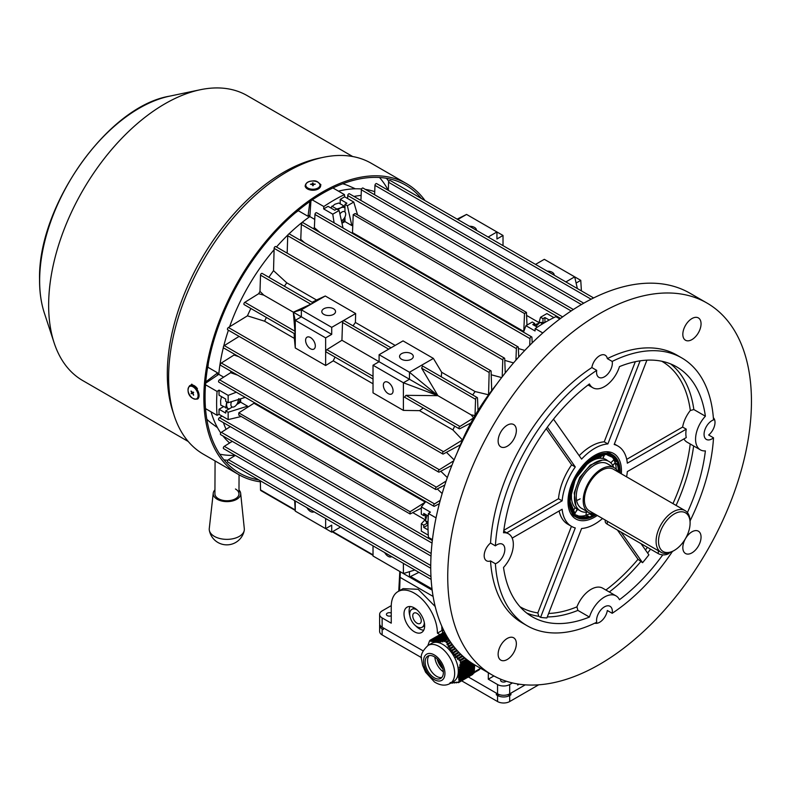 <?xml version="1.0" encoding="UTF-8"?>
<svg xmlns="http://www.w3.org/2000/svg" width="791" height="791" viewBox="0 0 791 791"><rect width="100%" height="100%" fill="white"/><g stroke="black" fill="none" stroke-linecap="round" stroke-linejoin="round"><path stroke-width="1.19" d="M536.417 325.843L539.996 322.372L544.613 322.629M539.996 322.372L542.557 323.855M379.739 624.534A8.592 4.964 0 0 0 379.621 625.374A8.592 4.964 0 0 0 382.132 628.885L383.348 629.587L383.348 627.906L423.126 650.864L382.132 627.204A8.592 4.964 180 0 1 379.621 623.694L379.621 614.399A8.592 4.964 0 0 0 382.132 617.909L382.132 627.204M379.621 625.374L379.621 631.406A8.592 4.964 0 0 0 382.132 634.916L421.554 657.677M497.549 695.516A8.592 4.964 0 0 0 509.691 695.516L510.907 694.814L510.907 693.134L525.264 684.848L509.691 693.836A8.592 4.964 180 0 1 497.549 693.836L468.351 676.977L496.333 693.134L496.333 694.814L497.549 695.516L497.549 701.548A8.592 4.964 0 0 0 509.691 701.548L538.671 684.818M461.677 680.843L497.549 701.548M510.907 694.814L507.268 694.814M499.971 694.814L496.333 694.814M449.861 683.068L451.325 682.89M450.356 682.514L450.969 683.098M458.958 682.158L473.938 673.141L458.958 682.158L458.068 682.05L458.513 682.663L456.664 682.188L455.982 682.257L456.575 682.851L454.647 682.356L453.994 682.406L454.598 682.989L452.729 682.465L452.116 682.495L452.729 683.078L451.542 683.098L450.929 682.514M459.848 680.853L459.66 679.677L474.264 671.243L474.165 672.587L459.848 680.853L458.918 680.636L459.68 681.367M459.581 679.073L459.462 677.857L474.402 669.226L474.313 670.57L459.581 679.073L458.651 678.856L459.66 679.677M459.423 677.234L459.373 675.979L474.551 667.218L474.452 668.553L459.423 677.234L458.473 677.027L459.462 677.857M459.373 675.336L459.393 674.031L474.699 665.201L474.6 666.546L459.373 675.336L458.414 675.128L459.373 675.979M474.412 664.727L459.433 673.368L458.473 673.171L458.444 673.833L459.393 674.031M459.433 673.368L459.531 672.024L473.325 664.064M472.791 663.728L459.611 671.341L458.651 671.134L458.582 671.826L459.531 672.024M459.611 671.341L459.789 669.947L471.733 663.056M471.209 662.71L459.897 669.235L458.948 669.028L458.839 669.74L459.789 669.947M459.897 669.235L460.154 667.802L470.19 662.008M469.686 661.662L460.303 667.08L459.363 666.862L459.215 667.594L460.154 667.802M460.303 667.08L460.629 665.597L468.697 660.95M468.203 660.584L460.817 664.855L459.887 664.638L459.7 665.379L460.629 665.597M460.817 664.855L461.104 663.313L467.184 659.813M466.393 659.19L460.5 662.344L460.283 663.115L461.104 663.313M460.787 662.423L460.263 660.792L464.999 658.053M464.277 657.45L459.798 660.04L459.136 660.594L460.263 660.792M459.798 660.04L458.513 658.824L462.943 656.273M462.29 655.67L457.89 658.211L457.218 658.774L457.841 659.387L458.513 658.824M457.89 658.211L456.674 656.965L461.005 654.464M460.372 653.85L456.081 656.322L455.398 656.906L455.992 657.539L456.674 656.965M456.081 656.322L454.934 655.037L459.146 652.605M458.543 651.982L453.688 654.958L454.252 655.61L454.934 655.037M454.38 654.384L453.312 653.05L457.366 650.706M456.793 650.064L452.106 652.951L452.62 653.633L453.312 653.05M452.798 652.367L451.809 650.993L455.665 648.758M455.122 648.106L450.633 650.874L451.107 651.576L451.809 650.993M451.335 650.291L450.415 648.867L454.034 646.781M453.51 646.109L449.288 648.719L449.723 649.451L450.415 648.867M449.98 648.145L449.14 646.682L452.482 644.754M451.977 644.062L448.062 646.504L448.457 647.256L449.14 646.682M448.734 645.931L447.973 644.428L450.989 642.688M450.504 641.985L446.935 644.23L447.301 644.991L447.973 644.428M447.597 643.666L446.826 642.183L449.565 640.591M449.159 639.959L445.897 641.897L446.233 642.678L446.826 642.183M446.114 641.719L444.868 640.878L448.428 638.821M458.513 682.663L472.771 674.189M458.582 682.584L472.83 674.357M461.163 663.471L467.323 659.921M446.955 642.262L449.644 640.71M444.849 641.224L444.127 641.639L444.868 640.878M448.151 638.377L444.176 640.67L444.127 641.639M444.176 640.67L442.802 640.809L447.854 637.892M442.762 641.432L442.06 641.837L442.733 641.778L442.802 640.809M447.706 637.645L442.129 640.858L442.06 641.837M442.129 640.858L440.814 640.957L447.409 637.15M440.765 641.59L440.103 641.976L440.745 641.936L440.814 640.957M447.261 636.903L440.182 640.997L440.103 641.976M440.182 640.997L438.936 641.046L446.974 636.409M438.876 641.679L438.244 642.045L438.936 641.046M446.826 636.162L438.333 641.056L438.244 642.045M438.333 641.056L437.166 641.066L446.539 635.657M437.107 641.709L436.513 642.055L437.166 641.066M446.401 635.41L436.602 641.066L436.513 642.055M436.602 641.066L435.515 641.026L446.114 634.906M435.455 641.659L434.902 641.985L435.515 641.026M445.976 634.659L434.991 640.997L434.902 641.985M434.991 640.997L433.982 640.918L445.699 634.155M433.923 641.55L433.982 640.918M445.56 633.898L433.498 640.868L433.409 641.847M433.498 640.868L432.558 640.74L445.284 633.393M432.509 641.372L432.558 640.74M445.155 633.136L432.104 640.67L432.034 641.649M432.104 640.67L431.243 640.502L444.878 632.632M431.204 641.135L431.243 640.502M444.75 632.375L430.828 640.413L430.759 641.382M430.828 640.413L430.086 640.235L444.562 632.019M430.086 640.235L429.988 640.839M430.007 640.532L429.582 641.066M429.602 640.759L427.753 645.842M464.406 657.558L459.136 660.594M462.409 655.779L457.218 658.774M460.491 653.959L455.398 656.906M458.651 652.091L453.688 654.958M456.901 650.182L452.106 652.951M455.22 648.225L450.633 650.874M453.609 646.227L449.288 648.719M452.066 644.19L448.062 646.504M450.593 642.114L446.935 644.23M449.179 640.008L445.897 641.897M459.037 681.209L459.709 680.824M458.731 679.459L459.442 679.044M458.523 677.64L459.284 677.205M458.424 675.771L459.225 675.306M458.444 673.833L459.284 673.339M458.582 671.826L459.462 671.312M458.839 669.74L459.759 669.206M459.215 667.594L460.164 667.04M459.7 665.379L460.678 664.816M460.283 663.115L466.68 659.417M473.72 672.993L479.109 669.878L480.493 668.247M474.205 671.984L480.483 668.365M437.898 659.714A15.464 8.928 -120 0 0 442.604 667.861M437.156 658.952A12.883 7.435 -120 0 0 442.891 668.879M434.882 657.123A12.883 7.435 -120 0 0 443.247 671.707A12.883 7.435 -120 0 0 443.346 671.777M429.137 655.591A12.883 7.435 -120 0 0 435.96 675.919A12.883 7.435 -120 0 0 441.793 677.511M434.981 657.183A12.883 7.435 -120 0 0 427.812 656.095A12.883 7.435 -120 0 0 425.706 665.953A12.883 7.435 -120 0 0 433.527 677.323A12.883 7.435 -120 0 0 440.696 678.411A12.883 7.435 -120 0 0 442.802 668.553A12.883 7.435 -120 0 0 434.981 657.183M450.109 683.493L453.747 681.387A21.99 12.696 -120 0 0 457.346 664.559A21.99 12.696 -120 0 0 443.988 645.159A21.99 12.696 -120 0 0 431.757 643.301L428.119 645.397C422.384 650.775 420.209 655.521 421.593 659.625L422.621 665.35L425.568 672.182L434.437 681.971C440.261 685.579 445.481 686.084 450.109 683.493A21.99 12.696 -120 0 0 453.708 666.665A21.99 12.696 -120 0 0 440.35 647.256A21.99 12.696 -120 0 0 428.119 645.397M492.22 675.01L475.203 665.191A214.756 123.989 -60 0 1 430.729 566.88A214.756 123.989 -60 0 1 524.473 350.759A214.756 123.989 -60 0 1 689.96 293.224L706.976 303.042A214.756 123.989 120 0 0 541.479 360.577A214.756 123.989 120 0 0 447.736 576.698A214.756 123.989 120 0 0 492.22 675.01A214.756 123.989 120 0 0 657.707 617.474A214.756 123.989 120 0 0 751.45 401.353A214.756 123.989 120 0 0 706.976 303.042M682.831 547.599A12.883 7.435 -60 0 1 688.457 534.637A12.883 7.435 -60 0 1 698.384 531.186A12.883 7.435 -60 0 1 701.053 537.079A12.883 7.435 -60 0 1 695.427 550.052A12.883 7.435 -60 0 1 685.5 553.502A12.883 7.435 -60 0 1 682.831 547.599M498.132 654.236A12.883 7.435 -60 0 1 503.758 641.264A12.883 7.435 -60 0 1 513.685 637.813A12.883 7.435 -60 0 1 516.355 643.716A12.883 7.435 -60 0 1 510.739 656.678A12.883 7.435 -60 0 1 500.802 660.129A12.883 7.435 -60 0 1 498.132 654.236M498.132 440.973A12.883 7.435 -60 0 1 503.758 428A12.883 7.435 -60 0 1 513.685 424.549A12.883 7.435 -60 0 1 516.355 430.452A12.883 7.435 -60 0 1 510.739 443.415A12.883 7.435 -60 0 1 500.802 446.866A12.883 7.435 -60 0 1 498.132 440.973M661.741 361.24A141.737 81.839 -60 0 1 690.316 410.489A23.196 13.388 -60 0 0 682.613 427.071L686.262 429.167A23.196 13.388 120 0 0 685.846 433.616A23.196 13.388 120 0 0 686.262 437.591L627.332 471.604A46.392 26.785 -60 0 1 626.591 476.844M687.399 512.578A144.318 83.322 -60 0 0 705.384 450.9A23.196 13.388 -60 0 1 700.371 449.842A23.196 13.388 -60 0 1 695.566 439.223A23.196 13.388 -60 0 1 705.384 416.204L693.845 409.55L690.316 410.489M682.831 334.336A12.883 7.435 -60 0 1 688.457 321.373A12.883 7.435 -60 0 1 698.384 317.923A12.883 7.435 -60 0 1 701.053 323.816A12.883 7.435 -60 0 1 695.427 336.788A12.883 7.435 -60 0 1 685.5 340.239A12.883 7.435 -60 0 1 682.831 334.336M608.892 451.869A37.8 21.822 -60 0 1 609.901 453.312M597.284 515.465A37.8 21.822 -60 0 1 575.838 518.955A37.8 21.822 -60 0 1 568.007 501.652A37.8 21.822 -60 0 1 584.509 463.615A37.8 21.822 -60 0 1 613.628 453.49A37.8 21.822 -60 0 1 621.459 470.793A37.8 21.822 -60 0 1 621.34 473.809M672.429 551.465A154.621 89.274 -60 0 1 612.194 613.292A11.163 6.447 120 0 0 612.353 611.423A11.163 6.447 120 0 0 610.039 606.311A11.163 6.447 120 0 0 601.427 609.297A11.163 6.447 120 0 0 596.552 620.54A11.163 6.447 120 0 0 596.711 622.24A154.621 89.274 -60 0 1 527.142 625.74A154.621 89.274 -60 0 1 495.393 563.736L490.529 560.938A11.163 6.447 -60 0 1 486.495 560.77A11.163 6.447 -60 0 1 484.181 555.658A11.163 6.447 -60 0 1 490.529 543.051L495.393 545.859A154.621 89.274 -60 0 1 596.711 370.366L591.846 367.558A11.163 6.447 -60 0 1 597.304 357.473A11.163 6.447 -60 0 1 605.174 355.208A11.163 6.447 -60 0 1 607.34 358.62L612.194 361.428A154.621 89.274 -60 0 1 681.763 357.918A154.621 89.274 -60 0 1 713.512 419.922A11.163 6.447 120 0 0 704.069 434.318A11.163 6.447 120 0 0 706.383 439.43A11.163 6.447 120 0 0 713.512 437.809A154.621 89.274 -60 0 1 690.088 520.883M713.363 417.777A11.163 6.447 -60 0 1 715.005 422.394A11.163 6.447 -60 0 1 708.657 435.001L713.512 437.809M596.711 370.366A11.163 6.447 120 0 0 596.552 372.245A11.163 6.447 120 0 0 598.866 377.356A11.163 6.447 120 0 0 607.478 374.361A11.163 6.447 120 0 0 612.353 363.128A11.163 6.447 120 0 0 612.194 361.428M495.393 563.736A11.163 6.447 120 0 0 504.836 549.35A11.163 6.447 120 0 0 502.522 544.238A11.163 6.447 120 0 0 495.393 545.859M705.384 416.204A144.318 83.322 -60 0 0 676.612 366.846A144.318 83.322 -60 0 0 619.472 366.609A23.196 13.388 -60 0 1 592.855 387.768A23.196 13.388 -60 0 1 589.433 383.951A144.318 83.322 -60 0 0 503.521 532.758A23.196 13.388 -60 0 1 508.534 533.816A23.196 13.388 -60 0 1 503.521 567.454A144.318 83.322 -60 0 0 532.294 616.812A144.318 83.322 -60 0 0 589.433 617.059A23.196 13.388 -60 0 1 616.051 595.89A23.196 13.388 -60 0 1 619.472 599.707A144.318 83.322 -60 0 0 662.769 554.857M612.194 613.292L607.34 610.494A11.163 6.447 -60 0 1 594.773 623.179M527.142 625.74L522.278 622.932A154.621 89.274 -60 0 1 490.529 560.938M490.529 543.051A154.621 89.274 -60 0 1 591.846 367.558M607.34 358.62A154.621 89.274 -60 0 1 676.908 355.119L681.763 357.918M700.371 449.842L687.003 442.129A23.196 13.388 -60 0 1 683.908 438.946M617.455 530.049L638.011 559.286L642.569 562.688A144.318 83.322 120 0 0 648.877 554.837L641.017 543.654M589.433 617.059L577.885 610.395L576.936 606.855A23.196 13.388 -60 0 1 602.683 588.178L616.051 595.89M602.544 518.5A46.392 26.785 -60 0 1 581.593 528.507L546.897 617.929A144.318 83.322 120 0 1 540.589 617.366L538.76 616.308A144.318 83.322 -60 0 1 526.757 613.084M571.438 526.341L537.85 612.906L538.76 616.308M540.589 617.366L575.275 527.943A46.392 26.785 -60 0 1 571.537 526.391L567.898 524.285A46.392 26.785 -60 0 1 559.108 510.996M571.537 526.391A46.392 26.785 -60 0 1 562.134 509.246L512.173 538.098M546.215 428.692L571.636 464.851A46.392 26.785 -60 0 0 558.495 498.726L503.827 530.286M558.495 498.726L562.134 500.832A46.392 26.785 -60 0 1 575.275 466.957L571.636 464.851M579.19 455.685A46.392 26.785 -60 0 1 604.235 441.823L607.874 443.929A46.392 26.785 -60 0 0 581.593 459.106L553.502 419.151M635.321 361.695L604.235 441.823M682.613 427.071L626.719 459.344M646.909 360.162L614.192 444.493A46.392 26.785 -60 0 1 617.929 446.045A46.392 26.785 -60 0 1 627.332 463.19L686.262 429.167M640.117 360.834L607.874 443.929M547.323 427.18L575.275 466.957M562.134 500.832L506.764 532.798M621.103 532.155L642.569 562.688M573.821 515.811A37.8 21.822 -60 0 1 572.071 515.663M534.716 325.665A5.151 2.976 -60 0 1 538.404 323.727M318.091 182.217L320.919 184.768L320.592 185.727M188.218 441.477L82.719 380.56A164.508 94.979 -60 0 1 54.134 342.849A164.508 94.979 -60 0 1 48.647 304.555A164.508 94.979 -60 0 1 200.271 89.739A164.508 94.979 -60 0 1 247.227 95.632L352.727 156.549M260.368 481.818A167.939 96.957 -60 0 1 238.635 474.551L203.406 454.212A167.939 96.957 -60 0 1 174.218 415.7L172.794 411.36A164.508 94.979 -60 0 1 167.306 373.065A164.508 94.979 -60 0 1 318.921 158.24L323.4 157.3A167.939 96.957 -60 0 1 371.345 163.322L406.574 183.66A167.939 96.957 -60 0 1 425.054 200.627M174.218 415.7A167.939 96.957 -60 0 1 168.621 376.615A167.939 96.957 -60 0 1 323.4 157.3M238.635 474.551A167.939 96.957 -60 0 1 203.851 396.953A167.939 96.957 -60 0 1 277.443 228.352A167.939 96.957 -60 0 1 406.574 183.66M190.839 385.336L191.778 384.139L197.691 390.477M227.768 460.322A166.219 95.968 -60 0 1 223.902 459.789M258.855 479.939A166.219 95.968 -60 0 1 239.495 473.058A166.219 95.968 -60 0 1 205.067 396.261A166.219 95.968 -60 0 1 277.908 229.39A166.219 95.968 -60 0 1 405.714 185.153A166.219 95.968 -60 0 1 421.346 198.482M235.253 455.369A162.788 93.981 -60 0 1 219.76 454.192M379.512 177.5A162.788 93.981 -60 0 1 388.272 190.334M386.423 178.291A166.219 95.968 -60 0 1 388.826 181.376M215.073 460.945L214.925 493.802A12.023 6.911 0.3 0 0 218.445 498.716A12.023 6.911 0.3 0 0 231.536 500.258A12.023 6.911 0.3 0 0 238.971 493.91L239.06 474.788M214.934 489.866A13.734 7.89 0.3 0 0 213.234 493.189A13.734 7.89 0.3 0 0 217.228 499.279A13.734 7.89 0.3 0 0 232.574 500.95A13.734 7.89 0.3 0 0 240.662 493.307A13.734 7.89 0.3 0 0 238.991 489.975M213.234 493.189L209.269 528.586A17.56 10.085 0.3 0 0 209.328 530.277A17.56 10.085 0.3 0 0 214.371 536.377A17.56 10.085 0.3 0 0 239.198 536.446A17.56 10.085 0.3 0 0 244.241 530.435A17.56 10.085 0.3 0 0 244.31 528.744L240.662 493.307M214.944 493.376A12.023 6.911 0.3 0 0 218.445 498.716A12.023 6.911 0.3 0 0 231.872 500.169A12.023 6.911 0.3 0 0 238.951 493.485A12.023 6.911 0.3 0 0 235.451 488.996M342.73 183.769A137.446 79.357 -60 0 1 349.286 186.112L355.357 188.792M346.942 198.126A146.038 84.311 -60 0 1 347.645 197.928A146.038 84.311 120 0 0 346.942 198.126M354.002 196.445A146.038 84.311 -60 0 1 361.131 195.407A146.038 84.311 120 0 0 354.002 196.445M223.665 377.149L218.781 374.321A146.038 84.311 -60 0 1 223.359 347.556A146.038 84.311 120 0 0 218.781 374.321L205.64 383.18M223.695 346.191A146.038 84.311 -60 0 1 228.411 330.213A146.038 84.311 120 0 0 223.695 346.191M229.598 326.792A146.038 84.311 -60 0 1 274.101 249.719A146.038 84.311 120 0 0 229.598 326.792M276.474 246.98A146.038 84.311 -60 0 1 287.954 234.907A146.038 84.311 120 0 0 276.474 246.98M288.952 233.928A146.038 84.311 -60 0 1 309.854 216.576A146.038 84.311 120 0 0 288.952 233.928M226.078 429.315A146.038 84.311 -60 0 1 223.418 422.631A146.038 84.311 120 0 0 226.078 429.315M221.52 416.382A146.038 84.311 -60 0 1 221.342 415.671A146.038 84.311 120 0 0 221.52 416.382M205.759 381.885L217.634 372.877L207.914 367.271A146.038 84.311 -60 0 1 208.369 363.099M294.924 213.184A146.038 84.311 -60 0 1 298.306 210.703L308.025 216.309L309.894 201.517M217.466 427.634L212.107 423.719A137.446 79.357 -60 0 1 206.797 419.21M338.479 191.155A146.038 84.311 -60 0 1 361.576 188.98M365.363 189.405A146.038 84.311 -60 0 1 374.736 191.669M309.963 214.944A146.038 84.311 120 0 0 308.025 216.309M217.634 372.877A146.038 84.311 120 0 0 217.416 375.241M229.637 442.98A146.038 84.311 -60 0 1 223.003 435.989M220.738 432.924A146.038 84.311 -60 0 1 211.068 411.834M231.575 401.65A5.151 2.976 120 0 0 230.883 404.508A5.151 2.976 120 0 0 231.951 406.871A5.151 2.976 120 0 0 235.926 405.486A5.151 2.976 120 0 0 238.17 400.295A5.151 2.976 120 0 0 238.121 399.593M574.681 481.511L574.681 481.511A34.191 19.735 -60 0 0 570.36 498.241L570.262 498.3M576.995 476.914L576.975 476.914A34.191 19.735 -60 0 1 588.227 462.735L588.217 462.666M604.828 454.568L604.7 454.884A34.191 19.735 -60 0 0 591.806 459.887L591.797 459.789M611.967 456.091A34.705 20.032 -60 0 1 616.743 461.282L616.159 461.677L613.945 459.67L610.81 462.854M612.748 465.385L615.23 462.864L617.445 464.871L618.028 464.475A34.705 20.032 -60 0 1 619.027 472.474M594.97 514.13A34.705 20.032 -60 0 1 592.33 515.554L592.271 514.872L589.532 513.942L589.671 512.944M586.349 512.212L585.943 515.337L588.692 516.276L588.731 516.948A34.705 20.032 -60 0 1 578.943 516.978A34.705 20.032 -60 0 1 577.262 516.207M577.123 516.128L577.361 515.465L575.314 514.753M570.262 502.503L570.41 502.423A34.191 19.735 -60 0 0 575.027 513.873L574.79 514.239M606.934 454.588L607.686 455.191L608.022 454.726M607.686 455.191L607.883 455.102A34.191 19.735 -60 0 1 609.812 455.636A34.191 19.735 -60 0 1 616.397 461.628M587.911 512.034A28.565 16.492 -60 0 1 581.84 511.599A28.565 16.492 -60 0 1 579.002 480.404A28.565 16.492 -60 0 1 607.429 460.728A28.565 16.492 -60 0 1 613.678 467.402M579.328 510.225A28.733 16.591 -60 0 1 578.824 510.047A28.733 16.591 -60 0 1 577.153 509.246L575.136 507.703L572.991 511.055M581.939 469.518A28.733 16.591 -60 0 1 586.685 464.624L589.186 462.636A28.733 16.591 -60 0 1 600.517 458.236L602.732 458.394A28.733 16.591 -60 0 1 604.571 458.889A28.733 16.591 -60 0 1 607.814 460.886M595.218 514.269A34.705 20.032 -60 0 1 579.19 517.116A34.705 20.032 -60 0 1 577.381 516.276A34.705 20.032 -60 0 1 576.54 477.705A34.705 20.032 -60 0 1 610.276 455.319A34.705 20.032 -60 0 1 612.086 456.16A34.705 20.032 -60 0 1 619.274 472.613M596.058 514.753A35.931 20.744 -60 0 1 590.936 517.423A35.931 20.744 -60 0 1 578.636 518.214A35.931 20.744 -60 0 1 575.077 478.98A35.931 20.744 -60 0 1 610.83 454.222A35.931 20.744 -60 0 1 619.857 467.323A35.931 20.744 -60 0 1 620.114 473.097M590.867 517.452A36.079 20.833 -60 0 1 590.798 517.482A36.079 20.833 -60 0 1 578.448 518.273A36.079 20.833 -60 0 1 576.57 517.393A36.079 20.833 -60 0 1 575.7 477.299A36.079 20.833 -60 0 1 610.771 454.024A36.079 20.833 -60 0 1 612.649 454.904A36.079 20.833 -60 0 1 619.837 467.174A36.079 20.833 -60 0 1 619.847 467.254M606.302 451.72A36.079 20.833 -60 0 1 607.369 452.066A36.079 20.833 -60 0 1 609.248 452.936L612.649 454.904M582.947 509.028A25.767 14.881 -60 0 1 581.603 508.395A25.767 14.881 -60 0 1 580.98 479.761A25.767 14.881 -60 0 1 606.035 463.13A25.767 14.881 -60 0 1 607.379 463.763L614.3 467.758A25.767 14.881 120 0 0 602.742 468.321A25.767 14.881 120 0 0 584.846 490.895A25.767 14.881 120 0 0 588.534 512.4A25.767 14.881 120 0 0 594.011 513.577M570.212 499.269L571.438 498.548L571.399 494.365L570.756 494.741M575.492 507.97A28.733 16.591 -60 0 1 571.438 497.915M585.943 515.337A34.705 20.032 -60 0 1 578.28 515.94M574.928 513.577L577.153 509.246M590.788 513.31A34.705 20.032 -60 0 1 589.532 513.942L592.33 515.554M612.659 465.237L615.23 462.864A34.705 20.032 -60 0 1 616.219 469.261M612.244 457.109A34.705 20.032 -60 0 1 613.945 459.67M602.732 458.394L604.522 454.983M601.061 455.497L600.517 458.236M589.186 462.636L589.592 461.479M586.101 464.801L586.685 464.624M576.57 517.393L573.168 515.435A36.079 20.833 -60 0 1 570.637 513.488M585.953 515.198A34.705 20.032 120 0 0 589.394 513.853L589.532 513.942M615.23 462.864L618.028 464.475M615.091 462.775A34.705 20.032 120 0 0 613.875 459.739M571.409 494.988A28.733 16.591 -60 0 1 573.87 483.489M575.205 480.295L576.817 477.092M586.111 464.881L589.73 462.201M589.582 462.122L589.483 461.568M600.062 458.137L603.217 458.434M603.068 458.345L604.344 454.993M589.394 513.853L589.513 512.884M574.8 513.448L577.509 509.523M577.361 509.434L575.126 507.713M570.222 499.101L571.438 498.548M571.3 498.459L571.26 494.444M669.552 552.711A6.872 3.668 -176.5 0 1 667.94 554.007A6.872 3.668 -176.5 0 1 658.241 553.591L607.211 524.136A6.872 3.668 -176.5 0 1 605.204 521.328L605.273 520.082M618.068 471.92A25.767 14.881 120 0 0 614.3 467.758M673.161 551.011A22.336 12.893 120 0 0 674.308 550.398A22.336 12.893 120 0 0 690.098 523.039A22.336 12.893 120 0 0 675.455 513.31A22.336 12.893 120 0 0 658.557 539.927A22.336 12.893 120 0 0 673.161 551.011M690.098 523.039L690.098 521.645A24.056 13.892 120 0 0 685.115 510.63A24.056 13.892 120 0 0 674.327 511.154A24.056 13.892 120 0 0 657.628 532.214A24.056 13.892 120 0 0 661.068 552.286A24.056 13.892 120 0 0 671.856 551.762A24.056 13.892 120 0 0 673.092 551.1L674.308 550.398M685.115 510.63L613.44 469.251A24.056 13.892 120 0 0 602.653 469.775A24.056 13.892 120 0 0 585.953 490.835A24.056 13.892 120 0 0 589.394 510.907L661.068 552.286M425.845 518.678A5.151 2.976 -60 0 1 425.687 514.526L423.739 515.643L423.739 513.399L428.287 516.019M197.434 388.697A7.702 4.449 -120 0 0 190.947 385.079M191.373 391.219L192.529 392.652L193.429 392.128L191.857 392.593L191.086 393.661L192.144 393.542M193.607 394.828L192.796 393.087L193.657 392.494L192.529 392.652M193.508 395.223L192.836 393.621M190.977 391.11L191.857 392.593M191.086 393.661L193.34 392.395M341.405 220.699A5.151 2.976 120 0 0 342.048 220.392A5.151 2.976 120 0 0 345.41 215.854A5.151 2.976 120 0 0 344.619 211.721A5.151 2.976 120 0 0 342.048 211.978A5.151 2.976 120 0 0 339.912 214.005M501.128 679.36A3.006 1.74 0 0 0 500.614 680.329A3.006 1.74 0 0 0 502.473 681.931A3.006 1.74 0 0 0 505.746 681.555A3.006 1.74 0 0 0 506.21 681.219M391.248 613.025A3.006 1.74 0 0 0 387.293 613.173A3.006 1.74 0 0 0 386.413 614.399A3.006 1.74 0 0 0 388.094 615.962A3.006 1.74 0 0 0 391.248 615.784M421.257 620.747A6.012 3.471 -120 0 0 417.005 613.381A6.012 3.471 -120 0 0 412.754 615.843A6.012 3.471 -120 0 0 417.005 623.199A6.012 3.471 -120 0 0 421.257 620.747M417.045 609.901A10.313 5.952 -120 0 0 411.844 609.367A10.313 5.952 -120 0 0 409.708 614.083A10.313 5.952 -120 0 0 414.207 624.455A10.313 5.952 -120 0 0 422.157 627.223L424.589 625.819A10.313 5.952 -120 0 0 424.658 625.78A14.604 8.434 -120 0 0 418.281 611.107A14.604 8.434 -120 0 0 407.029 607.191A14.604 8.434 -120 0 0 404.003 613.875A14.604 8.434 -120 0 0 410.381 628.568A14.604 8.434 -120 0 0 421.633 632.484A14.604 8.434 -120 0 0 424.658 625.8M422.157 627.223A10.313 5.952 -120 0 0 424.292 622.507A10.313 5.952 -120 0 0 424.292 622.448M410.035 606.519A14.604 8.434 -120 0 0 409.105 610.929A14.604 8.434 -120 0 0 409.857 615.823M399.811 571.478L398.753 591.134M519.114 684.185L517.67 685.026A6.644 3.836 0 0 0 518.807 684.146M399.613 590.64L400.315 571.764M441.764 626.136L441.922 630.556L442.713 631.01M400.315 577.499L433.112 596.434M439.875 634.59L437.413 633.166A32.639 18.846 -120 0 0 423.165 600.31A32.639 18.846 -120 0 0 398.011 591.569L403.094 588.633L418.162 589.305L435.198 606.529M405.734 574.899A12.883 7.435 0 0 0 405.823 574.948L432.173 590.155M391.258 605.758A6.644 3.836 0 0 0 390.111 606.292L382.132 610.899A8.592 4.964 0 0 0 379.621 614.399M398.011 591.569A32.639 18.846 -120 0 0 391.248 606.509L391.248 623.17L382.132 617.909M497.549 693.836L497.549 684.541L488.294 679.202L488.344 672.775M443.158 629.171A32.639 18.846 -120 0 0 442.406 633.116M512.459 682.94L509.691 684.541L509.691 693.836M441.922 630.556L437.413 633.166M493.9 675.959L488.294 679.202M497.549 684.541A8.592 4.964 0 0 0 509.691 684.541M415.572 625.721A14.604 8.434 -120 0 0 423.719 630.209M414.346 607.923A10.313 5.952 -120 0 0 414.276 607.963L411.844 609.367M238.744 398.615L237.824 402.55M229.123 409.085L220.758 405.14L220.59 400.582L221.51 396.647L225.722 399.079L219.038 395.213L219.038 390.111L228.154 395.371L236.321 392.207M225.751 408.018L226.71 401.887M238.645 399.435A8.592 4.964 -60 0 1 237.962 401.838M227.047 402.085A8.592 4.964 120 0 0 226.671 404.082A8.592 4.964 120 0 0 228.906 409.016M313.177 184.679L312.752 185.737L312.663 184.699L310.458 184.254L312.593 183.907L312.514 182.948L313.562 184.125L313.177 184.689L315.293 184.115L313.562 184.125M312.188 184.461L312.593 183.937M313.177 185.667L313.028 182.929M411.29 353.656A6.872 3.965 0 0 0 403.805 352.796A6.872 3.965 0 0 0 399.564 356.464A6.872 3.965 0 0 0 401.571 359.262A6.872 3.965 0 0 0 409.066 360.123A6.872 3.965 0 0 0 413.307 356.464A6.872 3.965 0 0 0 411.29 353.656M333.545 308.767A6.872 3.965 0 0 0 326.05 307.907A6.872 3.965 0 0 0 321.808 311.575A6.872 3.965 0 0 0 323.826 314.383A6.872 3.965 0 0 0 331.31 315.243A6.872 3.965 0 0 0 335.552 311.575A6.872 3.965 0 0 0 333.545 308.767M476.479 230.31A6.872 3.965 0 0 0 476.479 230.211A6.872 3.965 0 0 0 474.462 227.403A6.872 3.965 0 0 0 469.439 226.246M554.224 275.199A6.872 3.965 0 0 0 554.224 275.1A6.872 3.965 0 0 0 552.217 272.292A6.872 3.965 0 0 0 547.184 271.135M384.693 552.583A6.872 3.965 -120 0 0 388.213 556.36A6.872 3.965 -120 0 0 391.644 556.696A6.872 3.965 -120 0 0 391.733 556.646M306.938 507.693A6.872 3.965 -120 0 0 310.458 511.47A6.872 3.965 -120 0 0 313.898 511.817A6.872 3.965 -120 0 0 313.978 511.757M310.458 337.52A6.872 3.965 -120 0 0 307.027 337.184A6.872 3.965 -120 0 0 305.969 342.691A6.872 3.965 -120 0 0 310.458 348.742A6.872 3.965 -120 0 0 313.898 349.088A6.872 3.965 -120 0 0 314.947 343.581A6.872 3.965 -120 0 0 310.458 337.52M388.213 382.409A6.872 3.965 -120 0 0 384.772 382.073A6.872 3.965 -120 0 0 383.724 387.58A6.872 3.965 -120 0 0 388.213 393.631A6.872 3.965 -120 0 0 391.644 393.977A6.872 3.965 -120 0 0 392.702 388.47A6.872 3.965 -120 0 0 388.213 382.409M537.316 327.167L532.778 324.547L534.716 323.43L532.294 322.026L525.926 325.694L535.042 330.954L535.21 328.581A166.219 95.968 -60 0 1 545.533 322.095A166.219 95.968 -60 0 1 555.855 316.657L559.85 318.961M538.948 322.56L526.588 315.421M352.796 225.079L351.827 225.573L347.387 205.729L344.965 204.325L346.903 203.208L340.219 199.352L340.219 203.811M341.979 223.24A141.737 81.839 -60 0 1 344.965 221.609L351.827 225.573M260.348 480.799L260.526 489.916A1.374 0.791 120 0 0 260.812 490.549L295.231 510.422M432.015 588.929L410.529 576.52M373.026 554.867L332.704 531.592M295.201 509.938L260.526 489.916M301.351 514.625L331.716 532.165L331.716 525.145L325.645 528.655L325.645 518.5M295.27 500.96L295.27 511.124L325.645 528.655M295.27 511.124L294.628 500.584M414.85 570.004L403.39 573.544L403.39 563.39M373.026 545.849L373.026 556.014L403.39 573.544M395.184 345.42L355.406 322.461A141.737 81.839 120 0 0 353.043 325.872M388.697 349.167L342.533 322.51A1.374 0.791 -60 0 1 343.126 321.136A1.374 0.791 -60 0 1 344.194 320.76L391.041 347.813M496.53 384.416A146.038 84.311 120 0 0 491.705 390.546A146.038 84.311 120 0 0 488.551 394.798A146.038 84.311 120 0 0 478.031 410.509L477.497 398.189A1.374 0.791 120 0 0 477.22 397.566A1.374 0.791 120 0 0 476.152 397.932A1.374 0.791 120 0 0 475.559 399.317L475.005 415.552L471.1 414.84L341.93 340.268L342.533 322.51M491.705 390.546L491.102 371.365A1.374 0.791 120 0 0 490.825 370.732A1.374 0.791 120 0 0 489.767 371.108A1.374 0.791 120 0 0 489.164 372.482L488.551 394.798L475.075 391.545L441.675 372.264L441.289 376.823M475.075 391.545A141.737 81.839 120 0 0 472.702 394.956M477.22 397.566L422.532 365.996L421.643 368.191L437.907 395.668L409.471 372.245L433.399 358.422L403.034 340.891L379.097 354.704L409.471 372.245L409.471 379.255L403.39 382.765L373.026 365.224L373.026 392.86L403.39 410.4L403.39 382.765L437.907 395.668L405.971 395.332L404.517 397.201L459.195 428.771A1.374 0.791 120 0 0 459.887 428.702L470.813 423.007A146.038 84.311 120 0 0 462.468 439.984A146.038 84.311 120 0 0 460.372 444.839A146.038 84.311 120 0 0 457.465 452.066M475.559 399.317L421.643 368.191M335.028 357.077A141.737 81.839 120 0 0 333.248 360.834L373.026 383.803M373.026 376.308L326.861 349.662L341.93 340.268M373.026 379.018L326.169 351.975A1.374 0.791 -60 0 1 325.961 350.868A1.374 0.791 -60 0 1 326.861 349.662M295.132 333.584L293.332 312.208L295.27 320.335L295.27 347.971L294.361 338.39L264.609 321.205A141.737 81.839 120 0 1 266.389 317.458M294.361 338.39L294.153 333.486M295.132 331.34L244.854 302.31A1.374 0.791 120 0 0 243.954 303.526A1.374 0.791 120 0 0 244.172 304.624L295.211 334.099M295.27 347.971L325.645 365.511L325.645 337.876L331.716 334.366L263.779 295.142L259.982 291.404A146.038 84.311 120 0 0 258.647 293.718L263.779 295.142M258.647 293.718L244.854 302.31M553.888 317.606L546.917 313.582L540.55 317.25L542.982 318.654L544.93 317.537L544.93 322.441M549.231 320.019L544.93 317.537M542.982 322.382L542.982 318.654M347.387 205.729L353.755 202.061L344.639 196.801L340.219 199.352M344.965 221.609L344.965 217.021M344.965 211.978L344.965 204.325M540.55 317.25L538.671 323.479M353.755 202.061L357.581 214.915M432.44 539.64L428.445 537.336A166.219 95.968 -60 0 1 428.445 513.488L430.423 512.153L421.316 506.893L421.316 514.239L423.739 515.643M245.25 397.359L228.154 402.718L225.722 401.314L225.722 399.069M228.154 402.718L228.154 395.371M425.746 501.573L421.316 506.893M310.952 200.776L309.854 216.576L314.739 219.404M334.109 222.835L332.764 214.173L339.131 210.505L336.699 209.101L334.751 210.218L328.077 206.362L323.657 208.913L323.826 206.54A166.219 95.968 -60 0 1 344.471 194.616L344.639 196.801M323.657 208.913L332.764 214.173M323.826 206.54L312.277 199.876M344.471 194.616L332.932 187.951M230.853 371.216A146.038 84.311 120 0 0 230.636 372.709L237.696 375.171M234.245 354.061A146.038 84.311 120 0 0 234.007 355.04L238.773 356.672M250.856 308.49A146.038 84.311 120 0 0 247.435 315.836L264.609 321.205M312.168 302.281L316.519 300.007L286.767 282.832L273.528 270.651A146.038 84.311 120 0 0 268.871 277.285M304.555 242.718L300.768 239.406A146.038 84.311 120 0 0 300.036 240.108M320.048 232.544L314.383 227.65A146.038 84.311 120 0 0 313.196 228.589M524.512 313.543L523.79 331.508L352.489 232.613L353.221 214.648A163.213 94.238 120 0 1 355.169 213.521L526.46 312.415A163.213 94.238 120 0 0 524.512 313.543L353.221 214.648M223.458 406.693L219.038 409.244L219.038 414.346L217.07 415.295A166.219 95.968 -60 0 1 217.07 391.446L219.038 390.111M241.196 416.491L228.154 419.606L228.154 412.259L247.553 406.179L247.613 407.266M219.038 414.346L228.154 419.606M217.07 415.295L205.522 408.631M217.07 391.446L205.522 384.782M238.783 412.853L410.084 511.747L425.281 502.137L253.98 403.242L238.783 412.853A163.213 94.238 120 0 0 238.783 415.097L410.084 513.992L421.316 508.129M240.553 398.832L238.823 403.291L240.691 402.214A141.737 81.839 -60 0 1 240.612 398.812M240.691 402.214L247.553 406.179M425.113 519.736L412.744 512.598M428 524.967L423.739 527.429L423.739 525.184L421.316 523.78L421.316 531.127L428.297 535.151M423.739 527.429L428.05 529.911M478.031 410.509A146.038 84.311 120 0 0 475.005 415.552A146.038 84.311 120 0 0 473.671 417.866A146.038 84.311 120 0 0 470.813 423.007M286.767 282.832A141.737 81.839 120 0 0 284.404 286.243M423.274 408.037L419.517 410.648L403.39 410.4M454.687 426.171A141.737 81.839 120 0 0 452.917 429.928L419.517 410.648M471.1 414.84L473.671 417.866L459.887 426.458A1.374 0.791 120 0 0 458.988 427.674A1.374 0.791 120 0 0 459.195 428.771M452.917 429.928L462.468 439.984L443.454 451.661L228.421 327.514A1.374 0.791 120 0 0 227.521 328.72A1.374 0.791 120 0 0 227.739 329.827L442.762 453.975A1.374 0.791 120 0 0 443.454 453.905L460.372 444.839M501.632 377.584L491.211 374.766M513.537 362.901L504.777 360.389M524.789 350.423L518.362 348.515M437.285 488.937L442.159 493.544M440.775 471.228L447.34 477.556M446.45 452.294L454.103 459.917M432.331 540.54L219.512 417.668A1.374 0.791 120 0 0 218.613 418.874A1.374 0.791 120 0 0 218.82 419.981L432.044 543.081M222.024 416.066L219.512 417.668M230.329 426.626L221.342 432.321A1.374 0.791 120 0 0 220.452 433.527A1.374 0.791 120 0 0 220.659 434.635L431.006 556.073M431.154 553.453L221.342 432.321M232.267 441.329L224.298 446.332A1.374 0.791 120 0 0 223.398 447.538A1.374 0.791 120 0 0 223.606 448.645L430.729 568.225M430.729 565.516L224.298 446.332M430.966 576.599L228.421 459.66A1.374 0.791 120 0 0 227.521 460.866A1.374 0.791 120 0 0 227.739 461.974L431.135 579.398M235.313 455.398L228.421 459.66M325.645 365.511L333.248 360.834M247.435 315.836L228.421 327.514M443.454 451.661A1.374 0.791 120 0 0 442.555 452.867A1.374 0.791 120 0 0 442.762 453.975M239.1 336.393L224.298 345.608A1.374 0.791 120 0 0 223.398 346.814A1.374 0.791 120 0 0 223.606 347.921L438.639 472.069A1.374 0.791 120 0 0 439.321 472L451.898 465.365M453.747 460.777L439.321 469.755L224.298 345.608M439.321 469.755A1.374 0.791 120 0 0 438.432 470.961A1.374 0.791 120 0 0 438.639 472.069M234.007 355.04L221.342 363.02A1.374 0.791 120 0 0 220.452 364.236A1.374 0.791 120 0 0 220.659 365.333L435.693 489.481A1.374 0.791 120 0 0 436.375 489.411L444.809 485.021M446.144 481.017L436.375 487.167L221.342 363.02M436.375 487.167A1.374 0.791 120 0 0 435.475 488.383A1.374 0.791 120 0 0 435.693 489.481M230.636 372.709L219.512 379.789A1.374 0.791 120 0 0 218.613 381.005A1.374 0.791 120 0 0 218.82 382.102L433.854 506.25A1.374 0.791 120 0 0 434.546 506.181L439.341 503.709M440.241 500.308L434.546 503.936L219.512 379.789M434.546 503.936A1.374 0.791 120 0 0 433.646 505.152A1.374 0.791 120 0 0 433.854 506.25M532.185 342.899L531.928 337.51A1.374 0.791 120 0 0 531.641 336.877L316.608 212.73A1.374 0.791 120 0 0 315.55 213.095A1.374 0.791 120 0 0 314.956 214.48L314.383 227.65M531.641 336.877A1.374 0.791 120 0 0 530.583 337.243A1.374 0.791 120 0 0 529.98 338.627L314.956 214.48M529.98 338.627L529.693 345.38M518.738 356.978L518.323 347.476A1.374 0.791 120 0 0 518.036 346.853A1.374 0.791 120 0 0 516.978 347.219A1.374 0.791 120 0 0 516.375 348.604L301.351 224.456L300.768 239.406M518.036 346.853L303.002 222.706A1.374 0.791 120 0 0 301.944 223.072A1.374 0.791 120 0 0 301.351 224.456M516.375 348.604L515.93 360.132M505.251 372.947L504.717 358.738A1.374 0.791 120 0 0 504.431 358.115A1.374 0.791 120 0 0 503.373 358.481A1.374 0.791 120 0 0 502.769 359.865L287.736 235.718L287.163 253.15M504.431 358.115L289.397 233.968A1.374 0.791 120 0 0 288.339 234.334A1.374 0.791 120 0 0 287.736 235.718M502.769 359.865L502.206 376.842M490.825 370.732L275.792 246.584A1.374 0.791 120 0 0 274.734 246.96A1.374 0.791 120 0 0 274.131 248.344L273.528 270.651M489.164 372.482L274.131 248.344M433.399 358.422L441.675 372.264M316.519 300.007L325.279 296.002L355.653 313.533L355.406 322.461M593.626 297.95L390.23 180.516A1.374 0.791 120 0 0 389.172 180.882A1.374 0.791 120 0 0 388.569 182.266L388.332 190.364M591.114 299.206L388.569 182.266M583.748 303.19L376.625 183.611A1.374 0.791 120 0 0 375.567 183.977A1.374 0.791 120 0 0 374.964 185.361L374.627 194.754M581.405 304.545L374.964 185.361M573.366 309.499L363.02 188.06A1.374 0.791 120 0 0 361.962 188.426A1.374 0.791 120 0 0 361.358 189.81L360.923 200.439M571.171 310.942L361.358 189.81M562.628 316.894L349.414 193.795A1.374 0.791 120 0 0 348.356 194.161A1.374 0.791 120 0 0 347.753 195.545L347.625 198.521M560.572 318.417L347.753 195.545M325.645 337.876L295.27 320.335L301.351 316.835L301.351 309.815L293.332 312.198L310.804 304.199L260.526 275.169L259.982 291.404M310.804 304.199L312.742 303.072M313.226 302.884L262.187 273.419A1.374 0.791 120 0 0 261.129 273.785A1.374 0.791 120 0 0 260.526 275.169M459.887 426.458L405.971 395.332M428.445 513.488L436.039 517.868M535.21 328.581L542.794 332.962M525.926 325.694L523.533 332.2M423.739 525.184L426.972 523.316M534.716 323.43L534.716 325.674M219.038 409.244L225.722 413.1L225.722 410.855L228.154 412.259M225.722 410.855L232.346 407.029M236.717 404.508L238.823 403.291M344.965 219.463L341.959 223.191M425.776 519.034L421.316 523.78M339.131 210.505L343.037 227.986M410.084 511.747A163.213 94.238 120 0 0 410.084 513.992M526.994 325.081L526.46 312.415M379.097 354.704L379.097 361.724L373.026 365.224M331.716 532.165L340.516 527.083M331.716 334.366L331.716 327.355L355.653 313.533M379.097 559.514L409.471 577.054L418.914 572.348M565.891 281.932L574.691 276.85L544.317 259.319L535.517 264.402M581.405 290.89L580.762 280.36L574.691 276.85L577.351 288.547M576.095 283.049L580.762 280.36M325.279 296.002L301.351 309.815L331.716 327.355M457.119 219.137L466.571 214.43L457.771 219.512M488.136 237.043L496.936 231.961L503.017 235.471L496.936 238.981L496.936 231.961L466.571 214.43M503.017 235.471L503.017 245.635M409.471 571.666L409.471 577.054M428 524.611L425.469 520.745L426.952 515.248M425.469 520.745L428.03 522.218M343.68 218.998L341.554 221.351M330.638 207.845L334.801 204.276L338.825 203.01L343.818 205.887L344.965 207.618M331.854 206.164L336.847 209.051L340.872 207.786L343.818 205.887M341.524 221.233A8.592 4.964 120 0 0 343.264 219.443M344.965 208.003A8.592 4.964 120 0 0 340.872 207.786A8.592 4.964 120 0 0 338.024 209.862M382.132 634.916L382.132 628.885M509.691 701.548L509.691 695.516M433.399 679.064A15.118 8.731 -120 0 0 444.908 674.387A15.118 8.731 -120 0 0 435.099 655.432A15.118 8.731 -120 0 0 423.59 660.119A15.118 8.731 -120 0 0 433.399 679.064M690.217 443.978A141.737 81.839 -60 0 1 672.963 503.61M647.404 547.332A141.737 81.839 -60 0 1 645.456 549.963M693.628 445.956A144.318 83.322 -60 0 1 676.087 505.419M650.538 549.142A144.318 83.322 -60 0 1 647.621 553.047M576.936 606.855A141.737 81.839 -60 0 1 548.628 613.46M638.011 559.286A141.737 81.839 -60 0 1 605.896 590.027M577.885 610.395A144.318 83.322 -60 0 1 547.293 616.911M537.85 612.906A141.737 81.839 -60 0 1 520.003 606.746M640.75 561.64A144.318 83.322 -60 0 1 609.307 592.004M670.61 363.919A144.318 83.322 -60 0 1 693.845 409.55M39.639 280.182A140.907 81.354 -60 0 1 169.501 96.186C107.665 106.478 37.691 206.016 39.55 279.688C39.501 291.928 41.092 303.022 44.336 312.979A140.907 81.354 -60 0 1 39.639 280.182M617.692 464.821A34.191 19.735 -60 0 1 618.671 472.267M594.614 513.923A34.191 19.735 -60 0 1 592.39 515.099M588.791 516.503A34.191 19.735 -60 0 1 577.4 515.692M588.672 516.266A34.013 19.637 -60 0 1 578.666 516.108A34.013 19.637 -60 0 1 577.994 515.801M594.348 513.774A34.013 19.637 -60 0 1 592.271 514.872M617.435 464.861A34.013 19.637 -60 0 1 618.404 472.108M611.987 456.931A34.013 19.637 -60 0 1 612.58 457.356A34.013 19.637 -60 0 1 616.149 461.667M658.241 553.591L658.409 550.754M607.211 524.136L607.389 521.299M576.619 500.485A25.767 14.881 120 0 0 580.159 498.844M190.413 385.316L189.553 385.82C185.588 391.397 190.028 400.058 197.483 399.02A7.702 4.449 -120 0 0 197.671 398.901A7.702 4.449 -120 0 0 197.384 389.963A7.702 4.449 -120 0 0 189.781 385.682A7.702 4.449 -120 0 0 189.603 385.79M196.791 398.743A7.129 4.113 -120 0 0 196.445 390.329A7.129 4.113 -120 0 0 189.326 386.611A7.129 4.113 -120 0 0 189.672 395.035A7.129 4.113 -120 0 0 196.791 398.743M193.311 392.277L191.877 393.107M517.67 685.026L517.67 683.968M313.266 190.236A7.702 4.449 0 0 0 320.592 185.796C318.813 181.881 316.123 180.279 312.534 180.991C308.282 181.149 305.84 182.751 305.188 185.796A7.702 4.449 0 0 0 313.266 190.236M313.236 189.237A7.129 4.113 0 0 0 320.009 184.926A7.129 4.113 0 0 0 312.544 181.02A7.129 4.113 0 0 0 305.771 185.331A7.129 4.113 0 0 0 313.236 189.237M313.107 185.549L313.107 183.898M617.929 446.045L614.38 443.998M588.049 384.999L592.855 387.768M503.729 531.048L508.534 533.816M169.501 96.186L200.271 89.739M44.336 312.979L54.134 342.849M209.328 530.277A17.758 17.758 0 0 0 244.241 530.435M570.42 498.172L574.721 481.511M577.025 476.924L588.217 462.794M591.797 459.947L604.581 454.983M607.735 455.211L612.58 457.356M575.017 513.666L570.459 502.344M578.666 516.108L577.371 515.475M575.897 505.696L574.207 492.912L579.674 477.527L590.264 465.098L602.178 460.174M581.603 508.395L588.534 512.4M198.116 398.654L197.483 399.02M320.592 186.528L320.592 185.796M305.188 186.528L305.188 185.796M432.074 589.424L410.094 576.738M373.026 555.331L332.309 531.819"/></g></svg>

